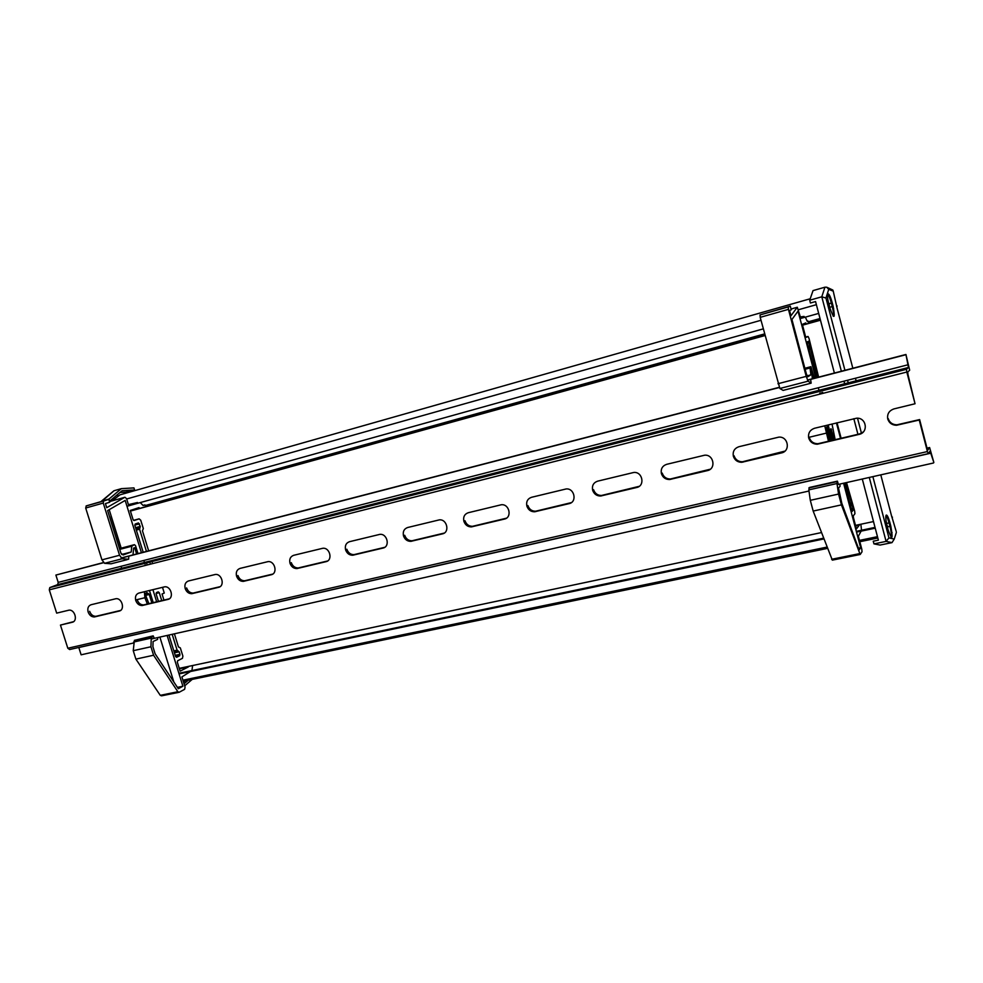 <?xml version="1.0" encoding="UTF-8"?>
<svg xmlns="http://www.w3.org/2000/svg" width="983" height="983" viewBox="0 0 983 983"><rect width="100%" height="100%" fill="white"/><g stroke="black" fill="none" stroke-linecap="round" stroke-linejoin="round"><path stroke-width="1.47" d="M875.03 527.392L856.316 531.324M823.545 538.18L178.881 673.294M859.474 540.392L877.475 536.669L875.239 528.178L856.512 532.098M823.84 538.942L179.066 673.908M826.961 547.101L182.924 680.187M877.831 538.008L859.818 541.719M827.453 548.391L183.256 681.231M810.201 298.771L120.061 494.818L112.037 500.875M800.027 318.615L818.679 313.417L816.381 304.681L798.442 309.743M760.989 320.286L126.66 498.983M109.641 511.111L120.97 548.219L111.067 516.431M763.275 328.863L126.991 506.282M820.031 318.541L808.173 321.822M764.627 333.901L145.165 505.581M820.277 319.512L808.431 322.793M764.872 334.847L145.398 506.343M820.424 320.077L806.097 324.046M765.02 335.4L139.328 508.494M809.697 300.233L813.039 290.599L824.934 287.196L826.642 287.196L828.73 289.321L825.953 298.046L821.788 296.805L809.697 300.233L810.422 303.01L815.558 301.56L834.383 373.036L820.461 320.212L802.533 325.176M765.057 335.535L130.42 511.074M872.867 476.644L888.951 537.898L894.247 539.077L891.999 542.628L880.055 545.061L873.948 543.882L873.248 541.203L878.384 540.146L862.288 479.028L873.494 521.568L855.493 525.364M821.407 532.577L179.25 668.354M126.254 493.061L125.947 492.09L119.987 492.458M185.16 680.838L183.551 682.202L185.148 680.838M116.83 495.125L118.611 495.911M111.435 501.047L111.607 499.524M134.794 490.628L133.946 487.9L121.364 488.649L114.04 490.738L101.753 501.379M121.364 488.649L109.052 498.983L100.966 501.6M109.052 498.983L109.383 501.219M184.681 685.827L192.226 679.376M109.715 501.121L122.089 490.701L133.233 490.013L133.528 490.996M125.947 492.09L133.233 490.013M188.294 680.187L184.054 683.799M113.192 491.365L114.04 490.738M873.948 543.882L886.088 541.4L869.279 477.455M892.097 532.589L891.188 532.774M888.951 537.898L886.088 541.4L891.999 542.628M827.256 287.441L832.859 290.059L833.24 291.165L828.73 289.321M837.086 308.146L833.24 291.165M894.247 539.077L896.373 532.393M836.816 307.114L837.111 305.934M896.226 531.508L891.274 514.883M891.753 516.702L880.78 474.863M830.144 309.067L828.386 302.322M828.669 303.526L829.431 305.209M888.042 529.653L886.494 523.3M886.678 524.222L887.489 526.335M833.658 308.379L832.773 308.637M148.888 603.685L146.025 596.386L146.418 592.724L149.232 594.457L151.886 602.972M147.376 604.041L144.894 597.725L144.39 591.729M128.785 556.587L128.626 559.278L122.187 558.762L119.557 555.26L103.264 503.063L103.657 500.998L108.806 499.376L109.691 502.239L105.439 503.566L106.729 507.695L124.915 497.238L126.561 498.651L128.417 504.623L137.473 502.51M143.211 552.262L134.88 525.438L135.138 524.074L138.419 522.931L140.286 526.409L139.574 529.223L146.455 551.414M158.46 601.399L156.174 594.015L156.444 592.602L158.202 591.852L159.271 592.7L161.728 600.625M172.185 634.318L177.1 650.168L179.176 651.79L179.963 654.297L179.668 655.759L176.608 657.295L175.564 656.484L168.916 635.055M167.122 635.46L182.899 686.245L178.304 688.702L155.117 653.806L152.906 646.691L153.09 641.518L157.587 639.392L157.772 637.562M139.353 508.604L139.045 507.597L130.235 510.472L133.061 519.589L134.155 520.523L139.131 518.84L140.741 520.216L143.334 528.559L142.449 530.795L148.654 550.849M152.377 562.854L152.611 563.603M140.25 502.583L143.113 505.508L144.956 504.906L143.039 505.434M144.956 504.906L145.533 506.786M108.806 499.376L86.295 505.876L85.693 508.027L101.937 559.855L104.579 563.308L111.079 563.8L127.176 559.646M136.637 553.957L134.696 547.703L133.614 548.096L133.012 554.904M153.188 635.854L134.388 640.375L133.246 650.685L150.94 646.765L151.259 638.09L153.188 635.854L154.159 638.065M189.952 671.868L181.904 676.894L185.074 687.08L184.62 689.329L179.152 692.278L177.874 691.749L153.581 655.231L135.887 659.101L133.246 650.685M153.581 655.231L150.94 646.765M178.734 692.364L161.556 695.841L160.266 695.325L135.887 659.101M192.631 665.516L191.931 670.553M174.396 633.814L178.439 646.875L180.344 647.92L182.887 656.128L182.457 658.327L177.64 660.76L177.345 662.223L180.122 671.168L188.404 666.892L179.385 668.796M162.49 587.306L164.272 593.056L162.048 594.002L163.94 600.097M150.178 563.406L150.411 564.156M147.155 564.979L146.909 564.205M137.989 553.613L135.494 545.59L134.401 544.68L131.747 546.229L131.231 551.991L123.145 554.977L120.909 553.159L107.626 510.595L125.173 500.421L141.429 552.716M143.825 560.457L144.464 562.497M145.14 564.684L145.373 565.434M152.893 589.653L156.678 601.829M153.237 602.653L149.453 590.488M109.199 509.685L121.192 548.158M131.231 551.991L121.659 554.486M182.899 686.245L177.407 687.363M173.844 682.005L159.873 637.082M157.858 593.044L157.575 592.11M829.124 441.195L825.843 427.396L827.453 430.05L830.328 440.912M828.509 441.342L824.725 425.774M810.705 379.917L811.159 383.161L808.112 381.183L806.22 376.378L788.44 309.362L788.219 306.942L790.295 306.155L791.266 309.829L789.546 310.468L790.959 315.764L797.299 307.237L800.346 316.944L804.082 316.415M816.418 377.693L807.375 343.497L807.227 341.9L808.493 341.236L817.733 377.349M832.982 440.273L830.5 430.873L830.979 428.649L834.297 439.966M845.613 482.776L853.023 508.42L853.183 510.14L852.138 511.467L844.311 483.071M843.586 483.231L860.666 547.764L859.117 549.989L841.841 503.419L838.499 488.047L840.096 486.278L839.814 484.078M806.134 324.181L805.79 322.891L802.325 324.402L805.409 336.039L806.085 337.39L808.026 336.456L809.034 338.471L818.618 377.128M822.66 392.401L822.906 393.347M805.36 317.128L807.227 321.281L807.952 320.974L807.19 321.183M807.952 320.974L808.579 323.358M790.295 306.155L760.092 314.879L760.203 317.337L779.875 388.482L783.107 390.398L810.57 383.309M813.777 378.381L811.663 370.394L812.302 378.762M837.418 481.154L809.328 487.507L808.825 489.878L810.299 500.335L838.56 494.056L836.988 483.525L837.418 481.154L838.29 484.041M860.924 531.484L858.368 536.214L861.784 549.141L862.03 551.795L860.199 554.498L841.436 504.881L813.174 511.062L810.299 500.335M841.436 504.881L838.56 494.056M860.027 554.523L832.331 560.138L813.174 511.062M860.85 524.234L861.538 530.218M846.51 482.579L854.682 511.16L854.927 513.74L853.281 515.854L853.441 517.599L856.439 528.952L859.253 525.168L855.64 525.93M832.023 424.005L835.181 439.745M821.776 392.622L822.021 393.581M828.964 424.767L829.898 424.533L828.964 424.742M820.719 393.913L820.449 392.917M814.317 378.234L810.938 366.671L810.029 367.986L810.914 374.855L807.805 376.784L806.416 374.093L791.942 319.487L798.036 311.132L815.706 377.877M818.323 387.757L818.999 390.349M819.748 393.139L819.994 394.097M828.165 424.939L832.257 440.445M830.868 440.777L826.777 425.283M810.914 374.855L807.031 375.875M860.666 547.764L858.454 548.207M814.661 428.232C809.906 429.903 807.928 433.184 808.714 438.062C810.103 442.08 812.966 444.132 817.303 444.218L859.044 434.4C868.726 432.557 866.49 417.419 856.635 418.193L814.661 428.232M738.946 446.7C734.412 448.309 732.544 451.492 733.355 456.247C734.743 460.216 737.533 462.231 741.735 462.293L781.448 452.93C790.737 451.16 788.317 436.292 778.843 437.128L738.946 446.7M666.658 464.332C662.333 465.881 660.588 468.965 661.399 473.622C662.788 477.529 665.516 479.495 669.57 479.532L707.404 470.611C716.349 468.916 713.756 454.306 704.664 455.203L666.658 464.332M597.59 481.179C593.462 482.665 591.815 485.676 592.638 490.21C594.027 494.056 596.681 495.997 600.601 496.022L636.689 487.494C645.29 485.872 642.575 471.521 633.826 472.454L597.59 481.179M531.52 497.3C527.576 498.725 526.028 501.649 526.863 506.085C528.24 509.882 530.82 511.774 534.617 511.787L569.083 503.64C577.353 502.08 574.527 487.998 566.122 488.956L531.52 497.3M188.49 580.965C185.418 582.133 184.325 584.652 185.185 588.547C186.5 591.987 188.711 593.707 191.796 593.683L218.545 587.33C225.156 586.114 221.974 573.494 215.302 574.477L188.49 580.965M240.061 568.395C236.866 569.587 235.699 572.18 236.559 576.149C237.898 579.651 240.159 581.383 243.354 581.371L271.185 574.76C278.042 573.494 274.896 560.642 267.966 561.637L240.061 568.395M293.684 555.309C290.366 556.55 289.125 559.192 289.985 563.247C291.337 566.81 293.659 568.579 296.952 568.567L325.963 561.686C333.065 560.371 329.956 547.285 322.768 548.281L293.684 555.309M349.506 541.694C346.041 542.972 344.738 545.688 345.586 549.829C346.95 553.441 349.334 555.248 352.75 555.235L382.977 548.072C390.362 546.695 387.302 533.376 379.831 534.371L349.506 541.694M138.873 593.068C135.924 594.199 134.88 596.669 135.74 600.478C137.055 603.869 139.205 605.553 142.191 605.528L167.909 599.421C174.286 598.254 171.079 585.856 164.64 586.826L138.873 593.068M468.277 512.721C464.492 514.097 463.03 516.96 463.878 521.285C465.242 525.02 467.761 526.888 471.422 526.888L504.39 519.085C512.34 517.586 509.427 503.763 501.342 504.746L468.277 512.721M91.087 604.729C88.249 605.811 87.266 608.231 88.126 611.967C89.416 615.309 91.517 616.968 94.405 616.943L119.164 611.07C125.32 609.939 122.089 597.75 115.883 598.721L91.087 604.729M407.65 527.515C404.038 528.842 402.649 531.619 403.497 535.858C404.861 539.532 407.318 541.363 410.857 541.35L442.411 533.88C450.067 532.454 447.068 518.877 439.303 519.872L407.65 527.515M915.038 403.755L908.046 374.818L907.678 372.078L909.668 370.222L905.933 354.482L908.476 367.47L906.461 369.301L906.83 372.041L915.038 403.755L894.075 408.867C889.087 410.599 886.973 413.978 887.747 418.991C889.124 423.059 892.06 425.16 896.545 425.27L919.252 420.024L927.411 451.553L67.815 648.252L60.455 625.077L72.201 622.276C78.148 621.195 74.905 609.214 68.921 610.173L56.67 613.122L49.285 589.849L49.789 587.601L57.702 584.602L58.206 582.391L55.884 575.067L103.51 562.546M404.689 535.28C406.04 538.942 408.486 540.773 412.024 540.773L444.255 533.081M89.65 611.34C90.94 614.67 93.029 616.329 95.916 616.304L120.516 610.468M464.971 520.72C466.347 524.443 468.854 526.31 472.516 526.31L506.405 518.201M137.215 599.851C138.529 603.243 140.667 604.926 143.653 604.901L169.309 598.807M346.839 549.239C348.191 552.851 350.575 554.645 353.991 554.633L384.709 547.334M291.3 562.657C292.651 566.208 294.961 567.965 298.267 567.953L327.572 560.986M237.935 575.534C239.262 579.036 241.523 580.769 244.718 580.756L272.721 574.097M186.61 587.932C187.937 591.373 190.137 593.081 193.221 593.056L220.008 586.691M527.871 505.532C529.259 509.317 531.84 511.221 535.612 511.221L571.32 502.632M593.56 489.681C594.948 493.515 597.59 495.457 601.51 495.469L639.22 486.327M662.223 473.106C663.599 477.001 666.327 478.967 670.369 479.004L710.328 469.198M734.055 455.756C735.431 459.712 738.221 461.727 742.423 461.777L784.913 451.123M809.292 437.595C810.668 441.6 813.531 443.652 817.868 443.738L859.523 433.933L863.307 431.942M888.177 418.549C889.554 422.604 892.478 424.693 896.951 424.816L919.621 419.581L926.957 447.929L927.891 450.005L929.611 447.535L933.85 462.465L930.053 451.111L928.333 453.63L927.411 451.553M60.455 625.077L73.504 621.698M133.577 643.005L81.122 654.813L78.824 647.551L930.975 453.163M928.235 453.654L69.621 649.542L67.815 648.252M905.933 354.482L807.473 380.016M779.212 387.339L121.13 557.988M905.54 354.802L807.559 380.2M779.298 387.523L121.265 558.111M103.657 562.681L55.884 575.067M933.506 462.993L837.16 484.68M808.984 491.021L151.222 639.036M887.268 526.679C885.83 520.769 885.45 516.935 886.113 515.178C887.071 514.564 888.337 517.058 889.91 522.649L890.807 526.077C893.129 539.569 892.245 540.92 888.177 530.144L887.256 526.63M828.841 304.165C827.379 298.181 827.096 294.703 827.981 293.733C829.173 293.942 830.598 296.964 832.232 302.789L833.154 306.315C835.317 319.278 834.186 319.745 829.775 307.728L828.829 304.165M829.91 307.237L832.282 306.573L831.36 303.047C829.922 297.91 828.644 295.121 827.526 294.667M833.154 316.17L833.301 315.998C833.817 314.511 833.473 311.378 832.282 306.573L833.154 306.315M887.624 526.863L889.959 526.384L889.062 522.956C887.882 518.68 886.826 516.321 885.904 515.878M890.917 537.136L891.09 536.915C891.618 535.108 891.237 531.594 889.959 526.384L890.807 526.077M857.938 434.314L853.822 418.684M844.655 383.8L843.967 381.183M841.35 371.23L821.788 296.805L824.934 287.196M837.037 422.776L841.141 438.32M825.953 298.046L844.938 370.296M847.555 380.261L848.243 382.891M857.52 418.205L861.501 433.405M892.466 517.169L892.048 517.808M856.144 380.863L855.456 378.246M852.839 368.256L836.558 306.155M836.447 422.923L840.551 438.467L836.435 422.923M886.568 523.484L889.91 522.649M828.964 303.722L832.232 302.789M147.511 592.884L145.816 593.302M144.894 597.725L135.605 599.974M124.767 497.3L109.506 501.613M139.5 523.853L134.806 525.119M177.911 651.029L174.126 651.852M179.176 651.79L174.433 652.823M177.1 650.168L173.831 650.893M159.271 592.7L156.088 593.474M139.131 518.84L133.541 520.363M103.854 500.9L86.295 505.876M103.264 503.063L85.693 508.027M119.557 555.26L101.937 559.855M122.187 558.762L104.579 563.308M152.144 636.333L134.511 640.314M151.259 638.09L133.614 642.059M177.874 691.749L160.266 695.325M131.747 546.229L119.729 549.386M132.201 545.479L119.545 548.809L132.103 545.528M134.401 544.68L119.484 548.612M148.703 593.671L145.533 594.432M149.232 594.457L145.619 595.329M139.574 529.223L136.33 530.095M139.93 527.81L135.949 528.891L139.832 527.859M140.286 526.409L135.568 527.674M179.631 655.784L175.625 656.644L179.668 655.759M179.963 654.297L175.207 655.329M826.371 427.802L825.683 427.974M826.138 433.171L808.567 437.41M797.25 307.274L791.057 309.031M809.169 342.588L807.276 343.092M851.475 504.082L849.951 504.414M852.187 505.225L850.283 505.643M850.946 502.903L849.631 503.185M831.63 429.89L830.352 430.21M808.026 336.456L805.777 337.071M788.292 306.88L760.092 314.879M788.44 309.362L760.203 317.337M806.22 376.378L777.934 383.739M808.112 381.183L779.875 388.482M837.037 481.559L808.923 487.912M836.988 483.525L808.825 489.878M859.535 553.638L831.618 559.29M810.029 367.986L805.138 369.264M810.078 367.175L804.942 368.527M810.938 366.671L804.88 368.269M827.059 428.993L825.781 429.301M827.453 430.05L825.99 430.407M810.262 349.088L808.948 349.444M810.139 347.466L808.542 347.896L810.103 347.503M810.029 345.844L808.137 346.348M853.17 510.165L851.573 510.509L853.183 510.14M853.023 508.42L851.118 508.838M906.83 372.041L49.285 589.849M908.108 364.754L58.206 582.391M908.439 367.519L57.555 584.676M906.498 369.239L49.949 587.527M929.611 447.535L927.018 448.125M72.201 622.276L73.332 621.809M411.668 541.228L412.848 540.638M442.411 533.88L443.542 533.302M94.909 616.857L96.42 616.218M119.164 611.07L120.405 610.541M472.319 526.741L473.413 526.163M504.39 519.085L505.434 518.52M142.719 605.442L144.194 604.803M167.909 599.421L169.273 598.831M353.499 555.112L354.74 554.51M382.977 548.072L384.193 547.482M297.64 568.444L298.955 567.842M325.963 561.686L327.228 561.084M243.981 581.26L245.345 580.646M271.185 574.76L272.524 574.158M192.373 593.585L193.798 592.958M218.545 587.33L219.946 586.716M535.612 511.627L536.607 511.074M569.083 503.64L570.042 503.087M601.707 495.85L602.604 495.309M636.689 487.494L637.549 486.954M670.799 479.348L671.598 478.819M707.404 470.611L708.153 470.095M743.111 462.084L743.787 461.58M781.448 452.93L782.063 452.438M121.069 566.294L121.462 567.547M113.881 490.8L101.495 501.133M103.657 500.998L86.111 505.975M152.021 636.394L134.388 640.375M140.028 527.76L135.937 528.866M788.219 306.942L760.006 314.941M837 481.609L808.874 487.961M810.041 367.212L804.954 368.551M810.176 347.429L808.53 347.871M908.476 367.47L57.702 584.602M906.461 369.301L49.789 587.601M410.857 541.35L412.024 540.773M94.405 616.943L95.916 616.304M471.422 526.888L472.516 526.31M142.191 605.528L143.653 604.901M352.75 555.235L353.991 554.633M296.952 568.567L298.267 567.953M243.354 581.371L244.718 580.756M191.796 593.683L193.221 593.056M534.617 511.787L535.612 511.221M600.601 496.022L601.51 495.469M669.57 479.532L670.369 479.004M741.735 462.293L742.423 461.777"/></g></svg>
